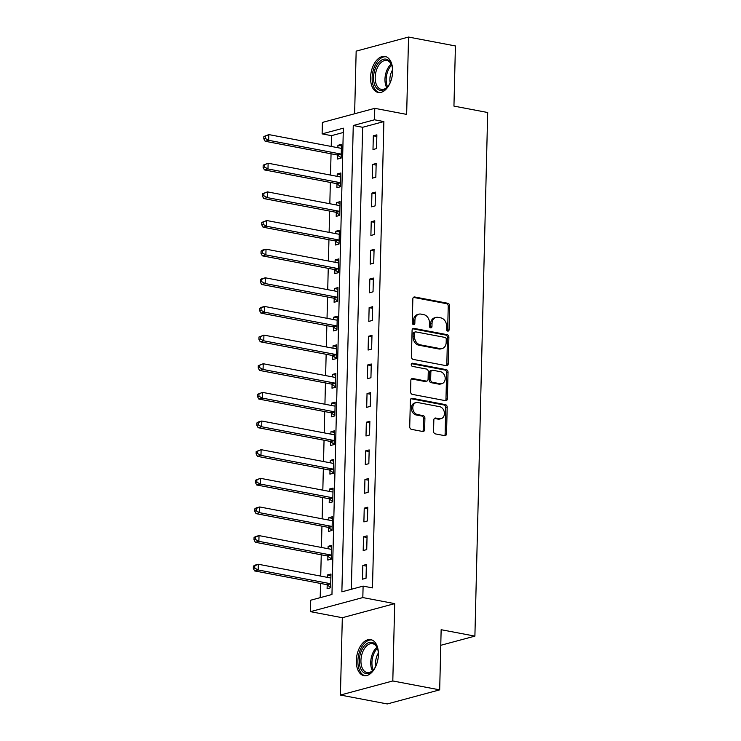 <?xml version="1.0" encoding="UTF-8"?>
<svg xmlns="http://www.w3.org/2000/svg" width="741" height="741" viewBox="0 0 741 741"><rect width="100%" height="100%" fill="white"/><g stroke="black" fill="none" stroke-linecap="round" stroke-linejoin="round"><path stroke-width="1.11" d="M447.749 331.107A1.612 1.26 74.9 0 0 449.074 329.782L449.657 305.885A2.306 1.806 74.9 0 0 447.87 303.282L414.747 296.993A2.306 1.806 74.9 0 0 414.089 297.011A2.306 1.806 74.9 0 0 412.848 298.892L412.265 322.789A1.612 1.26 74.9 0 0 414.84 323.28L414.923 320.186A7.382 5.771 74.9 0 1 418.887 314.175A7.382 5.771 74.9 0 1 420.981 314.11L423.741 314.638A7.382 5.771 74.9 0 1 429.456 322.946L429.382 326.04A1.612 1.26 74.9 0 0 431.957 326.531L432.031 323.437A7.382 5.771 74.9 0 1 436.004 317.426A7.382 5.771 74.9 0 1 438.098 317.361L440.858 317.88A7.382 5.771 74.9 0 1 446.573 326.197L446.499 329.291A1.612 1.26 74.9 0 0 447.749 331.107M447.416 330.995A1.612 1.26 74.9 0 0 447.657 330.162L448.24 306.265A2.306 1.806 74.9 0 0 446.452 303.662L413.441 297.391M413.191 324.493A1.612 1.26 74.9 0 0 413.432 323.66L413.506 320.566L414.923 320.186M430.308 327.744A1.612 1.26 74.9 0 0 430.54 326.911L430.623 323.817L432.031 323.437M378.401 654.673A18.33 10.698 -79.2 0 0 370.778 639.631A18.33 10.698 -79.2 0 0 356.31 660.611A18.33 10.698 -79.2 0 0 363.933 675.653A18.33 10.698 -79.2 0 0 378.401 654.673M392.656 71.488A18.33 10.698 -79.2 0 0 385.033 56.446A18.33 10.698 -79.2 0 0 370.565 77.425A18.33 10.698 -79.2 0 0 378.188 92.468A18.33 10.698 -79.2 0 0 392.656 71.488M433.559 431.29A2.306 1.806 74.9 0 0 435.347 433.893L444.637 435.652A2.306 1.806 74.9 0 0 445.295 435.634A2.306 1.806 74.9 0 0 446.536 433.754L447.184 407.207A2.306 1.806 74.9 0 0 445.397 404.614L412.274 398.325A2.306 1.806 74.9 0 0 411.616 398.343A2.306 1.806 74.9 0 0 410.375 400.223L409.727 426.76A2.306 1.806 74.9 0 0 411.514 429.363L422.74 431.494A2.306 1.806 74.9 0 0 423.389 431.475A2.306 1.806 74.9 0 0 424.63 429.595L424.908 418.239A2.306 1.806 74.9 0 0 423.13 415.636L417.563 414.58A6.169 4.826 74.9 0 1 412.839 408.726A6.169 4.826 74.9 0 1 416.099 402.604A6.169 4.826 74.9 0 1 417.85 402.548L439.663 406.689A6.169 4.826 74.9 0 1 444.378 412.542A6.169 4.826 74.9 0 1 441.117 418.665A6.169 4.826 74.9 0 1 439.367 418.721L435.727 418.035A2.306 1.806 74.9 0 0 435.078 418.054A2.306 1.806 74.9 0 0 433.837 419.934L433.559 431.29M363.109 586.112L362.821 597.57L310.442 611.658L310.72 600.201L331.959 594.495L343.352 128.174L322.113 133.88L322.4 122.422L374.779 108.334L374.501 119.792L353.262 125.507L341.87 591.827L363.109 586.112L372.482 587.891L383.875 121.57L374.501 119.792M374.779 108.334L406.652 114.392L408.541 37.05L455.419 45.951L453.946 106.102L487.689 112.512L474.898 636.121L441.145 629.711L439.682 689.862L392.804 680.96L394.694 603.628L362.821 597.57M446.351 365.702A2.306 1.806 74.9 0 0 446.999 365.684A2.306 1.806 74.9 0 0 448.24 363.803L448.889 337.257A2.306 1.806 74.9 0 0 447.101 334.663L413.978 328.374A2.306 1.806 74.9 0 0 413.33 328.393A2.306 1.806 74.9 0 0 412.089 330.273L411.44 356.81A2.306 1.806 74.9 0 0 413.219 359.413L446.351 365.702M448.036 372.232L447.388 398.778A2.306 1.806 74.9 0 1 446.147 400.659A2.306 1.806 74.9 0 1 445.489 400.677L412.366 394.388A2.306 1.806 74.9 0 1 410.579 391.785L410.857 380.429A2.306 1.806 74.9 0 1 412.098 378.549A2.306 1.806 74.9 0 1 412.756 378.531L426.186 381.078A2.306 1.806 74.9 0 0 426.844 381.059A2.306 1.806 74.9 0 0 428.085 379.179L428.27 371.649A2.306 1.806 74.9 0 0 426.483 369.046L412.496 366.387A1.612 1.26 74.9 0 1 412.57 363.238L446.249 369.639A2.306 1.806 74.9 0 1 448.036 372.232L446.619 372.612L445.971 399.158L447.388 398.778M439.682 689.862L387.293 703.95L340.425 695.049L392.804 680.96M408.541 37.05L356.162 51.138L354.624 113.753M383.875 121.57L362.636 127.285L351.345 589.28M373.334 135.788L372.992 149.543L376.539 148.589L376.873 134.843L373.334 135.788L376.836 136.455M372.63 164.437L372.297 178.183L375.835 177.229L376.169 163.483L372.63 164.437L376.132 165.104M371.936 193.077L371.593 206.832L375.131 205.878L375.474 192.123L371.936 193.077L375.428 193.744M371.232 221.726L370.898 235.471L374.437 234.517L374.77 220.772L371.232 221.726L374.733 222.383M370.528 250.365L370.194 264.12L373.733 263.166L374.075 249.411L370.528 250.365L374.029 251.032M369.833 279.014L369.5 292.76L373.038 291.806L373.371 278.06L369.833 279.014L373.334 279.672M369.129 307.654L368.796 321.399L372.334 320.455L372.667 306.7L369.129 307.654L372.63 308.321M368.434 336.294L368.092 350.048L371.639 349.094L371.973 335.349L368.434 336.294L371.936 336.96M367.731 364.942L367.397 378.688L370.935 377.743L371.269 363.988L367.731 364.942L371.232 365.609M367.036 393.582L366.693 407.337L370.231 406.383L370.574 392.637L367.036 393.582L370.528 394.249M366.332 422.231L365.998 435.977L369.537 435.023L369.87 421.277L366.332 422.231L369.833 422.898M365.628 450.871L365.294 464.626L368.833 463.671L369.175 449.917L365.628 450.871L369.129 451.538M364.933 479.52L364.6 493.265L368.138 492.311L368.472 478.566L364.933 479.52L368.434 480.177M364.229 508.159L363.896 521.914L367.434 520.96L367.768 507.205L364.229 508.159L367.731 508.826M363.535 536.808L363.192 550.554L366.73 549.6L367.073 535.854L363.535 536.808L367.036 537.466M362.831 565.448L362.497 579.193L366.035 578.249L366.369 564.494L362.831 565.448L366.332 566.115M343.25 132.5L331.486 135.659L331.227 146.44M331.051 153.785L330.523 175.089M330.347 182.434L329.828 203.729M329.643 211.074L329.124 232.378M328.948 239.723L328.43 261.017M328.244 268.362L327.726 289.657M327.55 297.002L327.031 318.306M326.846 325.651L326.327 346.945M326.151 354.291L325.623 375.594M325.447 382.94L324.929 404.234M324.743 411.579L324.225 432.883M324.049 440.228L323.53 461.523M323.345 468.868L322.826 490.172M322.65 497.517L322.131 518.811M321.946 526.156L321.427 547.451M321.251 554.796L320.723 576.1M320.547 583.445L320.195 597.654M337.692 155.332L337.6 159.056L341.138 158.111L341.471 144.356L337.933 145.31L337.877 147.7M336.988 183.972L336.896 187.705L340.443 186.751L340.777 173.005L337.238 173.959L337.174 176.349M336.294 212.621L336.201 216.344L339.739 215.399L340.073 201.645L336.534 202.599L336.479 204.988M335.59 241.26L335.497 244.993L339.035 244.039L339.378 230.294L335.84 231.238L335.775 233.637M334.895 269.909L334.802 273.633L338.341 272.679L338.674 258.933L335.136 259.887L335.08 262.277M334.191 298.549L334.098 302.282L337.637 301.328L337.979 287.582L334.432 288.527L334.376 290.926M333.487 327.198L333.404 330.921L336.942 329.967L337.275 316.222L333.737 317.176L333.682 319.566M332.792 355.837L332.7 359.57L336.238 358.616L336.571 344.861L333.033 345.815L332.978 348.214M332.088 384.486L331.996 388.21L335.543 387.256L335.877 373.51L332.339 374.464L332.274 376.854M331.394 413.126L331.301 416.85L334.839 415.905L335.173 402.15L331.635 403.104L331.579 405.494M330.69 441.766L330.597 445.498L334.135 444.544L334.478 430.799L330.94 431.753L330.875 434.143M329.986 470.415L329.902 474.138L333.441 473.193L333.774 459.439L330.236 460.393L330.18 462.782M329.291 499.054L329.199 502.787L332.737 501.833L333.08 488.087L329.532 489.032L329.476 491.431M328.587 527.703L328.504 531.427L332.042 530.473L332.376 516.727L328.837 517.681L328.772 520.071M327.892 556.343L327.8 560.076L331.338 559.122L331.672 545.376L328.133 546.321L328.078 548.72M327.189 584.992L327.096 588.715L330.634 587.761L330.977 574.016L327.439 574.97L327.374 577.359M440.765 645.3L474.898 636.121M394.694 603.628L342.314 617.716L340.425 695.049M342.314 617.716L310.442 611.658M331.486 135.659L322.113 133.88M362.636 127.285L353.262 125.507M337.933 145.31L341.434 145.977M337.238 173.959L340.74 174.617M336.534 202.599L340.036 203.266M335.84 231.238L339.332 231.905M335.136 259.887L338.637 260.554M334.432 288.527L337.933 289.194M333.737 317.176L337.238 317.833M333.033 345.815L336.534 346.482M332.339 374.464L335.84 375.122M331.635 403.104L335.136 403.771M330.94 431.753L334.432 432.411M330.236 460.393L333.737 461.059M329.532 489.032L333.033 489.699M328.837 517.681L332.339 518.348M328.133 546.321L331.635 546.988M327.439 574.97L330.94 575.627M436.004 317.426L434.587 317.806A7.382 5.771 74.9 0 0 430.623 323.817M418.887 314.175L417.479 314.564A7.382 5.771 74.9 0 0 413.506 320.566M446.239 365.684A2.306 1.806 74.9 0 0 446.823 364.183L447.471 337.637A2.306 1.806 74.9 0 0 445.693 335.043L412.672 328.772M446.258 339.248A1.612 1.26 74.9 0 0 445.008 337.424L415.923 331.903A1.612 1.26 74.9 0 0 414.599 333.237L414.525 336.497A7.382 5.771 74.9 0 0 420.23 344.815L440.108 348.585A7.382 5.771 74.9 0 0 442.201 348.52A7.382 5.771 74.9 0 0 446.175 342.509L446.258 339.248M415.469 331.922L414.052 332.301A1.612 1.26 74.9 0 0 413.182 333.617L414.599 333.237M442.201 348.52L440.784 348.9A7.382 5.771 74.9 0 1 438.691 348.965L418.822 345.195A7.382 5.771 74.9 0 1 413.108 336.877L413.182 333.617M445.387 400.659A2.306 1.806 74.9 0 0 445.971 399.158M411.45 378.929L424.769 381.458A2.306 1.806 74.9 0 0 425.427 381.439L426.844 381.059M411.514 363.692L444.832 370.018L446.249 369.639M440.126 383.727A6.169 4.826 74.9 0 0 441.877 383.671A6.169 4.826 74.9 0 0 445.146 377.549A6.169 4.826 74.9 0 0 440.423 371.695L432.735 370.231A2.306 1.806 74.9 0 0 432.086 370.259A2.306 1.806 74.9 0 0 430.845 372.13L430.66 379.67A2.306 1.806 74.9 0 0 432.448 382.273L440.126 383.727L438.709 384.107A6.169 4.826 74.9 0 0 440.46 384.051L441.877 383.671M432.086 370.259L430.669 370.639A2.306 1.806 74.9 0 0 429.428 372.519L430.845 372.13M438.709 384.107L431.03 382.652A2.306 1.806 74.9 0 1 429.243 380.05L429.428 372.519M446.619 372.612A2.306 1.806 74.9 0 0 444.832 370.018M441.117 418.665L439.7 419.045A6.169 4.826 74.9 0 1 437.95 419.1L434.421 418.433M416.099 402.604L414.691 402.984A6.169 4.826 74.9 0 0 411.422 409.106A6.169 4.826 74.9 0 0 416.146 414.96L417.563 414.58M422.629 431.475A2.306 1.806 74.9 0 0 423.213 429.975L423.491 418.619A2.306 1.806 74.9 0 0 421.712 416.016L416.146 414.96M444.526 435.634A2.306 1.806 74.9 0 0 445.119 434.133L445.767 407.596A2.306 1.806 74.9 0 0 443.979 404.994L410.968 398.723M341.388 148.089L341.147 148.154A2.353 1.834 -105.1 0 1 341.11 148.172A2.353 1.834 -105.1 0 1 340.443 148.191L268.826 134.593L268.677 140.318L265.139 141.272L336.757 154.869A2.353 1.834 -105.1 0 1 337.461 155.175L341.147 157.722M341.388 147.978L340.61 148.209M265.222 138.428L265.278 136.131L263.861 136.511L263.805 138.808L265.222 138.428L268.677 140.318L340.304 153.924A2.353 1.834 -105.1 0 1 340.999 154.221L341.231 154.378M263.861 136.511L268.826 134.593L265.278 136.131M265.139 141.272L263.805 138.808M340.684 176.729L340.443 176.803A2.353 1.834 -105.1 0 1 340.406 176.812A2.353 1.834 -105.1 0 1 339.739 176.83L268.122 163.233L267.983 168.967L264.444 169.921L336.062 183.518A2.353 1.834 -105.1 0 1 336.757 183.814L340.452 186.362M340.684 176.627L339.906 176.858M264.528 167.068L264.583 164.78L263.166 165.16L263.111 167.447L264.528 167.068L267.983 168.967L339.6 182.564A2.353 1.834 -105.1 0 1 340.295 182.86L340.527 183.027M263.166 165.16L268.122 163.233L264.583 164.78M264.444 169.921L263.111 167.447M339.98 205.377L339.739 205.442A2.353 1.834 -105.1 0 1 339.702 205.461A2.353 1.834 -105.1 0 1 339.035 205.479L267.418 191.882L267.279 197.606L263.74 198.56L335.358 212.158A2.353 1.834 -105.1 0 1 336.053 212.454L339.749 215.01M339.989 205.266L339.211 205.498M263.824 195.717L263.879 193.42L262.462 193.799L262.407 196.096L263.824 195.717L267.279 197.606L338.896 211.204A2.353 1.834 -105.1 0 1 339.6 211.509L339.832 211.667M262.462 193.799L267.418 191.882L263.879 193.42M263.74 198.56L262.407 196.096M339.285 234.017L339.045 234.091A2.353 1.834 -105.1 0 1 339.007 234.1A2.353 1.834 -105.1 0 1 338.341 234.119L266.723 220.522L266.584 226.255L263.046 227.2L334.663 240.806A2.353 1.834 -105.1 0 1 335.358 241.103L339.045 243.65M339.285 233.915L338.507 234.147M263.12 224.356L263.185 222.068L261.768 222.448L261.712 224.736L263.12 224.356L266.584 226.255L338.202 239.852A2.353 1.834 -105.1 0 1 338.896 240.149L339.128 240.316M261.768 222.448L266.723 220.522L263.185 222.068M263.046 227.2L261.712 224.736M338.581 262.666L338.341 262.731A2.353 1.834 -105.1 0 1 338.304 262.74A2.353 1.834 -105.1 0 1 337.637 262.768L266.019 249.171L265.88 254.895L262.342 255.849L333.959 269.446A2.353 1.834 -105.1 0 1 334.654 269.743L338.35 272.29M338.591 262.555L337.813 262.786M262.425 252.996L262.481 250.708L261.064 251.088L261.008 253.385L262.425 252.996L265.88 254.895L337.498 268.492A2.353 1.834 -105.1 0 1 338.192 268.798L338.433 268.955M261.064 251.088L262.481 250.115L266.019 249.171L262.481 250.708M262.342 255.849L261.008 253.385M390.553 81.918A15.867 9.253 100.8 0 1 387.589 86.817A15.867 9.253 100.8 0 1 378.003 89.42A15.867 9.253 100.8 0 1 375.02 69.237A15.867 9.253 100.8 0 1 388.219 60.058A15.867 9.253 100.8 0 1 391.702 65.143A15.867 9.253 100.8 0 1 392.665 70.793M391.85 65.606A14.69 8.568 -79.2 0 0 388.775 61.327A14.69 8.568 -79.2 0 0 386.783 60.493A14.69 8.568 -79.2 0 0 376.03 71.544A14.69 8.568 -79.2 0 0 379.318 88.512A14.69 8.568 -79.2 0 0 381.309 89.346A14.69 8.568 -79.2 0 0 387.895 86.447M390.164 82.76A11.569 6.752 100.8 0 1 392.61 69.867M386.228 56.798A18.21 10.633 -79.2 0 0 373.103 70.793A18.21 10.633 -79.2 0 0 377.243 91.597A18.21 10.633 -79.2 0 0 379.429 92.579M376.298 665.103A15.867 9.253 100.8 0 1 373.334 670.003A15.867 9.253 100.8 0 1 363.766 672.615A15.867 9.253 100.8 0 1 359.302 660.5A15.867 9.253 100.8 0 1 366.888 643.558A15.867 9.253 100.8 0 1 377.447 648.338A15.867 9.253 100.8 0 1 378.41 653.979M377.595 648.792A14.69 8.568 -79.2 0 0 372.538 643.679A14.69 8.568 -79.2 0 0 360.941 660.49A14.69 8.568 -79.2 0 0 367.054 672.541A14.69 8.568 -79.2 0 0 373.64 669.632M375.909 665.946A11.569 6.752 100.8 0 1 375.631 662.408A11.569 6.752 100.8 0 1 378.364 653.053M371.973 639.992A18.21 10.633 -79.2 0 0 357.884 660.879A18.21 10.633 -79.2 0 0 365.183 675.764M337.887 291.306L337.646 291.38A2.353 1.834 -105.1 0 1 337.609 291.389A2.353 1.834 -105.1 0 1 336.942 291.408L265.324 277.81L265.185 283.544L261.638 284.488L333.265 298.095A2.353 1.834 -105.1 0 1 333.959 298.391L337.646 300.939M337.887 291.204L337.109 291.435M261.721 281.645L261.777 279.348L260.369 279.737L260.304 282.025L261.721 281.645L265.185 283.544L336.803 297.141A2.353 1.834 -105.1 0 1 337.498 297.437L337.729 297.595M260.369 279.737L261.786 278.764L265.324 277.81L261.777 279.348M261.638 284.488L260.304 282.025M337.183 319.945L336.942 320.019A2.353 1.834 -105.1 0 1 336.238 320.056L264.62 306.459L264.481 312.183L260.943 313.137L332.561 326.735A2.353 1.834 -105.1 0 1 333.255 327.031L336.951 329.578M337.183 319.843L336.405 320.075M261.027 310.284L261.082 307.997L259.665 308.376L259.609 310.664L261.027 310.284L264.481 312.183L336.099 325.781A2.353 1.834 -105.1 0 1 336.794 326.077L337.035 326.244M259.665 308.376L261.082 307.404L264.62 306.459L261.082 307.997M260.943 313.137L259.609 310.664M336.488 348.594L336.247 348.668A2.353 1.834 -105.1 0 1 335.543 348.696L263.926 335.099L263.777 340.823L260.239 341.777L331.857 355.374A2.353 1.834 -105.1 0 1 332.552 355.68L336.247 358.227M336.488 348.492L335.71 348.724M260.323 338.933L260.378 336.636L258.961 337.016L258.905 339.313L260.323 338.933L263.777 340.823L335.395 354.43A2.353 1.834 -105.1 0 1 336.099 354.726L336.331 354.883M258.961 337.016L263.926 335.099L260.378 336.636M260.239 341.777L258.905 339.313M335.784 377.234L335.543 377.308A2.353 1.834 -105.1 0 1 335.506 377.317A2.353 1.834 -105.1 0 1 334.839 377.345L263.222 363.738L263.083 369.472L259.545 370.426L331.162 384.023A2.353 1.834 -105.1 0 1 331.857 384.32L335.553 386.867M335.784 377.132L335.006 377.364M259.628 367.573L259.683 365.285L258.266 365.665L258.211 367.953L259.628 367.573L263.083 369.472L334.7 383.069A2.353 1.834 -105.1 0 1 335.395 383.366L335.627 383.532M258.266 365.665L263.222 363.738L259.683 365.285M259.545 370.426L258.211 367.953M335.08 405.883L334.839 405.948A2.353 1.834 -105.1 0 1 334.802 405.966A2.353 1.834 -105.1 0 1 334.135 405.985L262.518 392.387L262.379 398.112L258.841 399.066L330.458 412.663A2.353 1.834 -105.1 0 1 331.153 412.969L334.849 415.516M335.089 405.772L334.311 406.003M258.924 396.222L258.98 393.925L257.562 394.305L257.507 396.602L258.924 396.222L262.379 398.112L333.996 411.718A2.353 1.834 -105.1 0 1 334.691 412.015L334.932 412.172M257.562 394.305L262.518 392.387L258.98 393.925M258.841 399.066L257.507 396.602M334.386 434.522L334.145 434.596A2.353 1.834 -105.1 0 1 334.108 434.606A2.353 1.834 -105.1 0 1 333.441 434.624L261.823 421.027L261.684 426.76L258.146 427.714L329.764 441.312A2.353 1.834 -105.1 0 1 330.458 441.608L334.145 444.155M334.386 434.421L333.607 434.652M258.22 424.862L258.276 422.574L256.868 422.954L256.812 425.241L258.22 424.862L261.684 426.76L333.302 440.358A2.353 1.834 -105.1 0 1 333.996 440.654L334.228 440.821M256.868 422.954L258.285 421.981L261.823 421.027L258.276 422.574M258.146 427.714L256.812 425.241M333.682 463.171L333.441 463.236A2.353 1.834 -105.1 0 1 333.404 463.255A2.353 1.834 -105.1 0 1 332.737 463.273L261.119 449.676L260.98 455.4L257.442 456.354L329.06 469.951A2.353 1.834 -105.1 0 1 329.754 470.248L333.45 472.804M333.691 463.06L332.913 463.292M257.525 453.511L257.581 451.213L256.164 451.593L256.108 453.89L257.525 453.511L260.98 455.4L332.598 468.997A2.353 1.834 -105.1 0 1 333.293 469.303L333.533 469.461M256.164 451.593L261.119 449.676L257.581 451.213M257.442 456.354L256.108 453.89M332.987 491.811L332.746 491.885A2.353 1.834 -105.1 0 1 332.709 491.894A2.353 1.834 -105.1 0 1 332.042 491.913L260.424 478.315L260.286 484.049L256.738 484.994L328.356 498.6A2.353 1.834 -105.1 0 1 329.06 498.897L332.746 501.444M332.987 491.709L332.209 491.941M256.821 482.15L256.877 479.862L255.46 480.242L255.404 482.53L256.821 482.15L260.286 484.049L331.903 497.646A2.353 1.834 -105.1 0 1 332.598 497.943L332.829 498.109M255.46 480.242L260.424 478.315L256.877 479.862M256.738 484.994L255.404 482.53M332.283 520.46L332.042 520.525A2.353 1.834 -105.1 0 1 332.005 520.534A2.353 1.834 -105.1 0 1 331.338 520.562L259.72 506.964L259.582 512.689L256.043 513.643L327.661 527.24A2.353 1.834 -105.1 0 1 328.356 527.536L332.051 530.084M332.283 520.349L331.505 520.58M256.127 510.79L256.182 508.502L254.765 508.882L254.709 511.179L256.127 510.79L259.582 512.689L331.199 526.286A2.353 1.834 -105.1 0 1 331.894 526.592L332.125 526.749M254.765 508.882L256.182 507.909L259.72 506.964L256.182 508.502M256.043 513.643L254.709 511.179M331.588 549.1L331.347 549.174A2.353 1.834 -105.1 0 1 331.31 549.183A2.353 1.834 -105.1 0 1 330.643 549.201L259.017 535.604L258.878 541.338L255.339 542.282L326.957 555.889A2.353 1.834 -105.1 0 1 327.652 556.185L331.347 558.733M331.588 548.998L330.81 549.229M255.423 539.439L255.478 537.142L254.061 537.531L254.006 539.818L255.423 539.439L258.878 541.338L330.495 554.935A2.353 1.834 -105.1 0 1 331.199 555.231L331.431 555.389M254.061 537.531L255.478 536.558L259.017 535.604L255.478 537.142M255.339 542.282L254.006 539.818M330.884 577.739L330.643 577.813A2.353 1.834 -105.1 0 1 330.606 577.823A2.353 1.834 -105.1 0 1 329.94 577.85L258.322 564.253L258.183 569.977L254.645 570.931L326.262 584.529A2.353 1.834 -105.1 0 1 326.957 584.825L330.653 587.372M330.884 577.637L330.106 577.869M254.728 568.078L254.784 565.791L253.366 566.17L253.311 568.458L254.728 568.078L258.183 569.977L329.801 583.575A2.353 1.834 -105.1 0 1 330.495 583.871L330.727 584.038M253.366 566.17L254.784 565.198L258.322 564.253L254.784 565.791M254.645 570.931L253.311 568.458M447.657 330.162L449.074 329.782M413.432 323.66L414.84 323.28M430.54 326.911L431.957 326.531M413.515 297.326L414.747 296.993M446.452 303.662L447.87 303.282M448.24 306.265L449.657 305.885M412.746 328.698L413.978 328.374M445.693 335.043L447.101 334.663M447.471 337.637L448.889 337.257M446.823 364.183L448.24 363.803M413.108 336.877L414.525 336.497M418.822 345.195L420.23 344.815M438.691 348.965L440.108 348.585M411.524 378.864L412.756 378.531M424.769 381.458L426.186 381.078M411.709 363.47L412.57 363.238M429.243 380.05L430.66 379.67M431.03 382.652L432.448 382.273M434.504 418.359L435.727 418.035M437.95 419.1L439.367 418.721M421.712 416.016L423.13 415.636M423.491 418.619L424.908 418.239M423.213 429.975L424.63 429.595M411.042 398.658L412.274 398.325M443.979 404.994L445.397 404.614M445.767 407.596L447.184 407.207M445.119 434.133L446.536 433.754M336.757 154.869L340.304 153.924M337.461 155.175L340.999 154.221M336.062 183.518L339.6 182.564M336.757 183.814L340.295 182.86M335.358 212.158L338.896 211.204M336.053 212.454L339.6 211.509M334.663 240.806L338.202 239.852M335.358 241.103L338.896 240.149M333.959 269.446L337.498 268.492M334.654 269.743L338.192 268.798M386.7 87.605A14.69 8.568 100.8 0 1 391.165 64.087M391.665 65.143A14.209 8.29 -79.2 0 0 387.552 86.808M372.445 670.79A14.69 8.568 100.8 0 1 370.713 662.343A14.69 8.568 100.8 0 1 376.91 647.282M377.41 648.329A14.209 8.29 -79.2 0 0 371.936 662.435A14.209 8.29 -79.2 0 0 373.297 669.994M333.265 298.095L336.803 297.141M333.959 298.391L337.498 297.437M332.561 326.735L336.099 325.781M333.255 327.031L336.794 326.077M331.857 355.374L335.395 354.43M332.552 355.68L336.099 354.726M331.162 384.023L334.7 383.069M331.857 384.32L335.395 383.366M330.458 412.663L333.996 411.718M331.153 412.969L334.691 412.015M329.764 441.312L333.302 440.358M330.458 441.608L333.996 440.654M329.06 469.951L332.598 468.997M329.754 470.248L333.293 469.303M328.356 498.6L331.903 497.646M329.06 498.897L332.598 497.943M327.661 527.24L331.199 526.286M328.356 527.536L331.894 526.592M326.957 555.889L330.495 554.935M327.652 556.185L331.199 555.231M326.262 584.529L329.801 583.575M326.957 584.825L330.495 583.871"/></g></svg>
